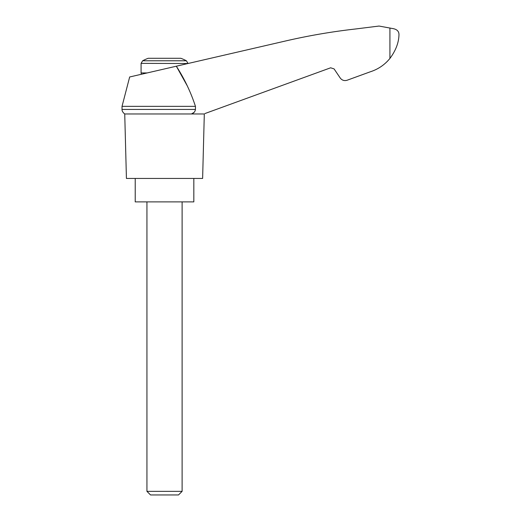 <?xml version="1.0" encoding="UTF-8"?>
<svg xmlns="http://www.w3.org/2000/svg" width="521" height="521" viewBox="0 0 521 521"><rect width="100%" height="100%" fill="white"/><g stroke="black" fill="none" stroke-linecap="round" stroke-linejoin="round"><path stroke-width="0.78" d="M122.031 106.349L122.031 109.443L195.453 109.443L195.453 106.349L122.031 106.349L129.664 76.978L176.326 66.206L187.052 85.457M195.453 106.349C190.784 92.1 184.408 78.723 176.326 66.206L287.605 40.514C310.06 35.402 332.724 31.56 355.596 28.981L379.041 26.05L391.935 28.421C396.742 29.046 399.086 31.182 398.969 34.842C398.747 42.787 395.732 50.648 389.923 58.43L390.542 57.642L389.923 58.43C384.68 64.825 378.122 69.286 370.249 71.813L347.09 80.247C344.29 81.061 342.004 80.319 340.226 78.013L334.085 68.909L330.653 67.795L204.948 113.545M195.453 109.443C195.075 111.728 193.747 113.239 191.461 113.969L194.164 112.308M370.249 71.813L353.336 77.968M385.911 62.728L387.565 61.107M142.643 60.775L186.401 60.775A46.89 46.89 0 0 0 180.839 58.287L148.205 58.287A46.89 46.89 0 0 0 142.643 60.775L141.08 63.367L187.97 63.516M146.942 491.355L150.536 494.95L178.508 494.95L182.109 491.355L146.942 491.355L146.942 201.887M135.219 178.442L135.219 201.887L193.832 201.887L193.832 178.442M203.796 113.969L124.734 113.969L126.427 178.442L202.623 178.442L204.31 113.969M389.923 27.984L389.923 58.43M147.15 72.94L141.08 72.94L141.08 63.367M141.393 74.269L141.08 72.94M186.401 60.775L187.97 63.367M182.109 491.355L182.109 201.887M122.031 109.443C122.096 108.752 121.341 111.403 124.734 113.969"/></g></svg>
